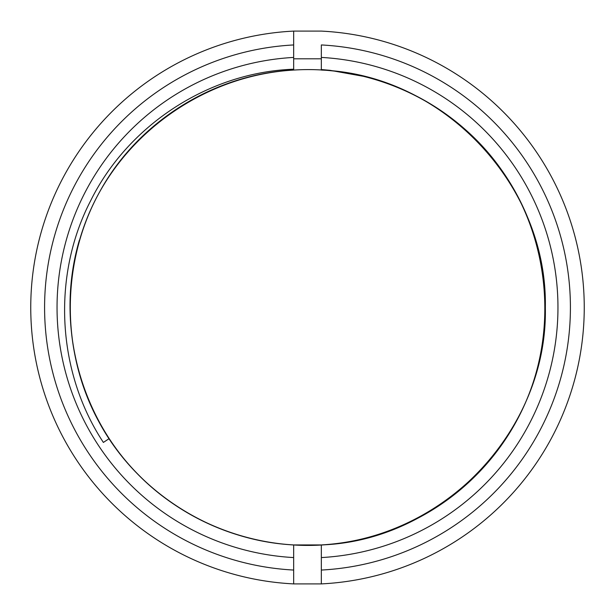 <?xml version="1.0" encoding="UTF-8"?>
<svg xmlns="http://www.w3.org/2000/svg" width="615" height="615" viewBox="0 0 615 615"><rect width="100%" height="100%" fill="white"/><g stroke="black" fill="none" stroke-linecap="round" stroke-linejoin="round"><path stroke-width="0.92" d="M321.338 58.809L321.338 70.064C443.115 74.523 547.742 185.207 545.336 307.5C548.073 429.408 442.877 540.77 321.338 544.936L321.338 557.574L321.338 544.936A237.836 237.836 0 0 0 363.365 76.314L330.063 70.325L321.338 69.549L321.338 57.426A250.459 250.459 0 0 1 557.959 307.5A250.459 250.459 0 0 1 321.338 557.574L321.338 570.051A262.913 262.913 0 0 0 570.413 307.5A262.913 262.913 0 0 0 321.338 44.949L321.338 58.809L293.663 58.809L293.663 70.064C210.361 74.915 132.256 126.244 94.818 201.043C57.372 275.843 62.93 368.823 109.093 438.656A237.836 237.836 0 0 0 293.663 544.936L293.663 583.904A276.75 276.75 0 0 1 30.75 307.5A276.75 276.75 0 0 1 293.663 31.096L321.338 31.096A276.75 276.75 0 0 1 584.25 307.5A276.75 276.75 0 0 1 321.338 583.904L293.663 583.904A276.75 276.75 0 0 1 30.75 307.5A276.75 276.75 0 0 1 293.663 31.096L293.663 69.218C208.546 72.263 127.897 125.337 90.59 200.867C51.86 275.566 56.649 371.683 103.382 442.431L109.093 438.656L103.382 442.431M321.338 570.051L321.338 583.904L321.338 570.051M321.338 556.191L321.338 544.936L293.663 544.936L293.663 557.574A250.459 250.459 0 0 1 57.041 307.5A250.459 250.459 0 0 1 293.663 57.426M79.358 240.265C56.549 317.686 76.414 405.131 129.227 464.932C182.094 525.61 266.833 555.822 346.045 542.192C424.911 529.246 495.744 473.635 526.84 399.458C557.943 325.281 548.034 236.237 502.209 170.909C456.438 104.719 375.557 65.252 295.346 69.972C214.904 73.539 138.536 121.101 100.007 191.257C61 260.875 60.255 350.973 98.746 421.475C136.438 492.284 213.174 540.816 293.663 544.936L293.663 556.191M293.663 31.096L293.663 44.949A262.913 262.913 0 0 0 44.588 307.5A262.913 262.913 0 0 0 293.663 570.051L293.663 583.904"/></g></svg>
